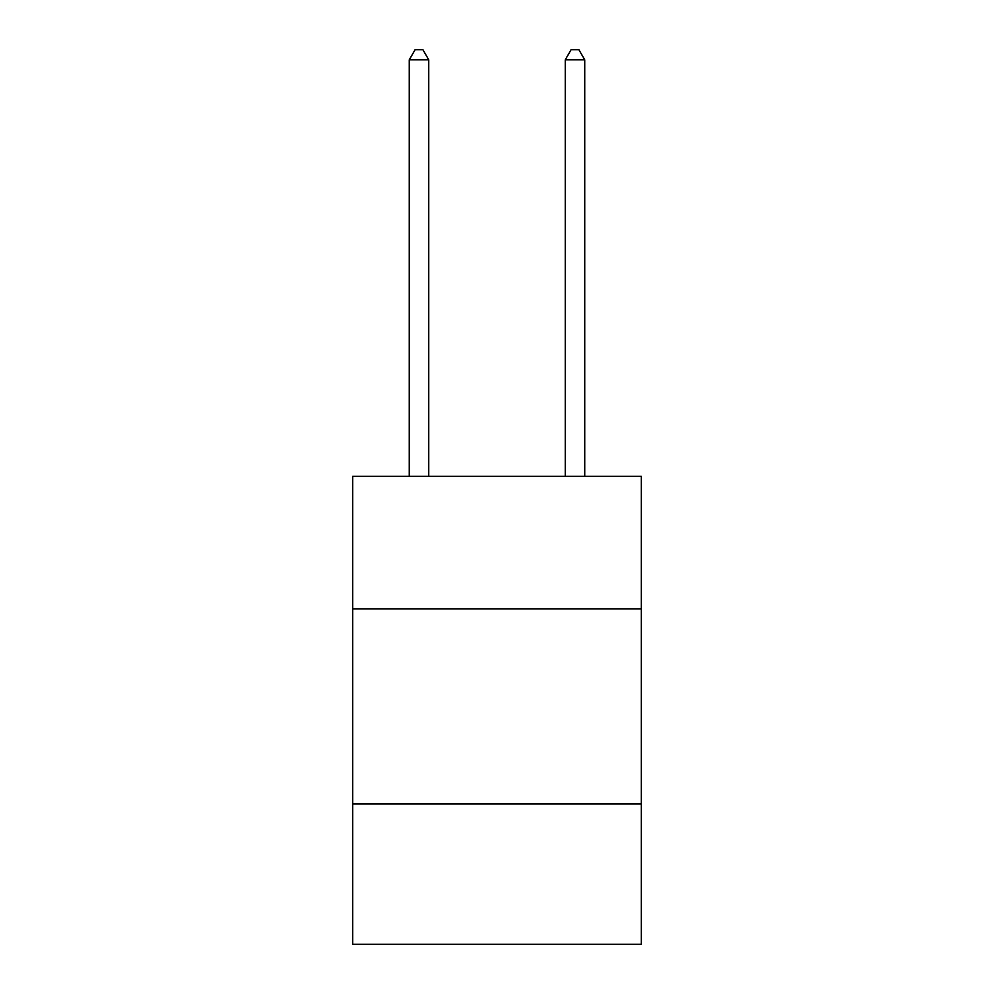<?xml version="1.0" encoding="UTF-8"?>
<svg xmlns="http://www.w3.org/2000/svg" width="994" height="994" viewBox="0 0 994 994"><rect width="100%" height="100%" fill="white"/><g stroke="black" fill="none" stroke-linecap="round" stroke-linejoin="round"><path stroke-width="1.49" d="M641.292 608.924L641.292 476.337L352.708 476.337L352.708 608.924L641.292 608.924L641.292 944.3L352.708 944.3L352.708 608.924M641.292 803.91L352.708 803.91M428.749 476.337L428.749 59.839L409.255 59.839L409.255 476.337M409.255 59.839L415.107 49.7L422.91 49.7L428.749 59.839M584.745 476.337L584.745 59.839L565.251 59.839L565.251 476.337M565.251 59.839L571.09 49.7L578.893 49.7L584.745 59.839"/></g></svg>
